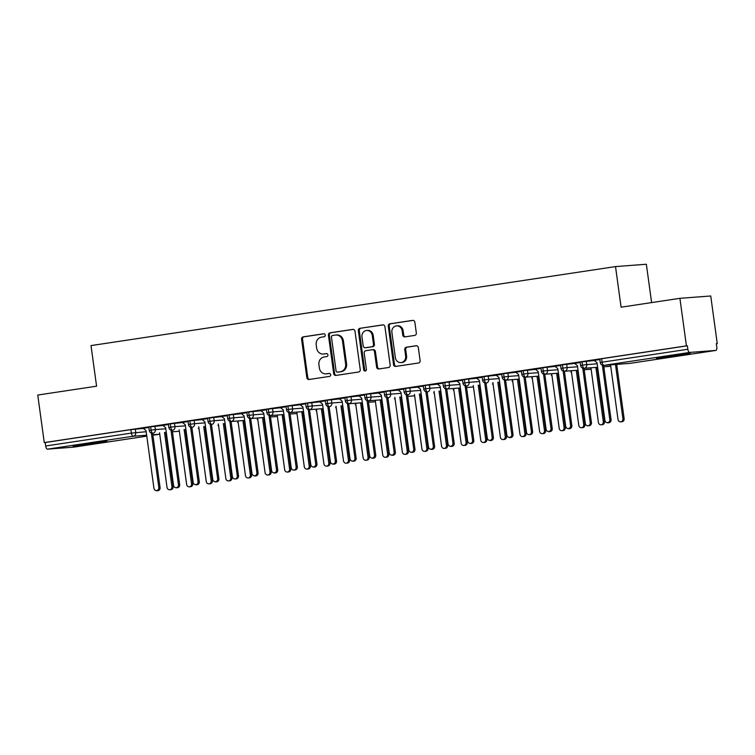 <?xml version="1.0" encoding="UTF-8"?>
<svg xmlns="http://www.w3.org/2000/svg" width="755" height="755" viewBox="0 0 755 755"><rect width="100%" height="100%" fill="white"/><g stroke="black" fill="none" stroke-linecap="round" stroke-linejoin="round"><path stroke-width="1.13" d="M325.216 335.069A1.51 1.359 -94.4 0 0 323.668 333.776L303.217 336.862A2.152 1.944 -94.4 0 0 301.585 339.278L306.841 377.642A2.152 1.944 -94.4 0 0 309.059 379.482L329.51 376.405A1.51 1.359 -94.4 0 0 329.095 373.414L326.453 373.819A6.889 6.229 -94.4 0 1 326.037 373.867A6.889 6.229 -94.4 0 1 319.356 367.921L318.921 364.731A6.889 6.229 -94.4 0 1 324.14 356.983L326.792 356.586A1.51 1.359 -94.4 0 0 326.386 353.595L323.735 354.001A6.889 6.229 -94.4 0 1 323.329 354.048A6.889 6.229 -94.4 0 1 316.647 348.102L316.203 344.912A6.889 6.229 -94.4 0 1 321.432 337.164L324.074 336.768A1.51 1.359 -94.4 0 0 325.216 335.069M680.633 355.303A17.101 0.481 -7.8 0 1 656.406 358.181A17.101 0.481 -7.8 0 1 666.061 356.417A17.101 0.481 -7.8 0 1 690.287 353.538A17.101 0.481 -7.8 0 1 680.633 355.303M97.301 443.166A17.101 0.481 -7.8 0 1 73.065 446.035A17.101 0.481 -7.8 0 1 82.72 444.27A17.101 0.481 -7.8 0 1 106.955 441.401A17.101 0.481 -7.8 0 1 97.301 443.166M414.693 335.399A2.152 1.944 -94.4 0 0 416.326 332.983L414.854 322.225A2.152 1.944 -94.4 0 0 412.636 320.384L389.92 323.801A2.152 1.944 -94.4 0 0 388.287 326.226L393.544 364.58A2.152 1.944 -94.4 0 0 395.762 366.42L418.478 363.004A2.152 1.944 -94.4 0 0 420.11 360.579L418.327 347.583A2.152 1.944 -94.4 0 0 416.109 345.743L406.388 347.206A2.152 1.944 -94.4 0 0 404.755 349.622L405.643 356.067A5.757 5.2 -94.4 0 1 400.933 362.589A5.757 5.2 -94.4 0 1 395.346 357.625L391.883 332.37A5.757 5.2 -94.4 0 1 396.592 325.858A5.757 5.2 -94.4 0 1 402.179 330.822L402.755 335.022A2.152 1.944 -94.4 0 0 404.973 336.872L414.693 335.399M44.262 442.59L686.427 345.875L679.906 298.329L621.082 307.191L615.523 266.591L91.015 345.592L96.574 386.192L37.75 395.044L44.262 442.59L45.196 442.524L45.677 445.997L131.408 433.087L130.936 429.614L45.196 442.524M354.992 331.237A2.152 1.944 -94.4 0 0 352.774 329.397L330.067 332.813A2.152 1.944 -94.4 0 0 328.434 335.239L333.691 373.593A2.152 1.944 -94.4 0 0 335.909 375.433L358.616 372.017A2.152 1.944 -94.4 0 0 360.248 369.591L354.992 331.237M359.993 328.312L382.709 324.886A2.152 1.944 -94.4 0 1 384.927 326.726L390.175 365.09A2.152 1.944 -94.4 0 1 388.542 367.506L378.821 368.968A2.152 1.944 -94.4 0 1 376.613 367.128L374.48 351.575A2.152 1.944 -94.4 0 0 372.262 349.735L365.816 350.707A2.152 1.944 -94.4 0 0 364.184 353.123L366.401 369.318A1.51 1.359 -94.4 0 1 363.702 369.724L358.361 330.728A2.152 1.944 -94.4 0 1 359.993 328.312L383.2 324.886M651.603 302.595L646.356 264.241L615.523 266.591M73.763 447.139A3.284 1.406 -98.6 0 1 73.716 447.149A3.284 1.406 -98.6 0 1 73.679 447.149L47.518 449.149A3.284 1.406 -98.6 0 1 45.677 445.997M686.427 345.875L687.361 345.799L687.833 349.272A3.284 1.406 81.4 0 0 689.683 352.425L715.834 350.433A3.284 1.406 81.4 0 0 715.882 350.424A3.284 1.406 81.4 0 0 716.788 347.064L716.316 343.591L717.25 343.525L716.325 343.657M679.906 298.329L710.738 295.979L717.25 343.525M143.261 428.349L148.848 427.453M687.361 345.799L601.622 358.719L602.094 362.192L687.833 349.272M689.683 352.425L603.943 365.335A3.284 1.406 81.4 0 1 602.094 362.192L600.244 362.532L599.763 359.059L601.622 358.719M130.936 429.614L143.384 428.444M582.011 361.673L582.492 365.146L580.633 365.486L580.161 362.013L594.364 360.512M594.251 360.418L599.829 359.531M562.409 364.627L562.881 368.1L561.022 368.44L560.55 364.967L574.753 363.466M574.64 363.372L580.217 362.485M542.798 367.572L543.27 371.054L541.42 371.394L540.939 367.911L555.151 366.42M555.029 366.326L560.616 365.439M523.187 370.526L523.668 373.999L521.809 374.338L521.337 370.865L535.54 369.374M535.427 369.28L541.005 368.393M503.585 373.48L504.057 376.953L502.198 377.292L501.726 373.819L515.929 372.328M515.816 372.234L521.403 371.347M483.974 376.434L484.446 379.907L482.596 380.246L482.115 376.773L496.328 375.282M496.205 375.188L501.792 374.301M464.363 379.387L464.844 382.861L462.985 383.2L462.513 379.727L476.716 378.236M476.603 378.142L482.181 377.255M444.761 382.341L445.233 385.814L443.374 386.154L442.902 382.681L457.105 381.19M456.992 381.096L462.579 380.209M425.15 385.295L425.622 388.768L423.772 389.108L423.291 385.635L437.504 384.144M437.381 384.05L442.968 383.153M405.539 388.249L406.02 391.722L404.161 392.062L403.689 388.589L417.892 387.098M417.779 387.004L423.357 386.107M385.937 391.203L386.409 394.676L384.55 395.016L384.078 391.543L398.281 390.052M398.168 389.948L403.755 389.061M366.326 394.157L366.798 397.63L364.948 397.97L364.467 394.497L378.68 393.006M378.557 392.902L384.144 392.015M346.715 397.111L347.196 400.584L345.337 400.924L344.865 397.451L359.069 395.96M358.955 395.856L364.533 394.969M327.113 400.065L327.585 403.538L325.726 403.878L325.254 400.405L339.457 398.904M339.344 398.81L344.931 397.923M307.502 403.019L307.974 406.492L306.124 406.832L305.643 403.359L319.856 401.858M319.733 401.764L325.32 400.877M287.891 405.973L288.372 409.446L286.513 409.786L286.041 406.313L300.245 404.812M300.131 404.718L305.709 403.831M268.289 408.927L268.761 412.4L266.902 412.74L266.43 409.257L280.634 407.766M280.52 407.672L286.107 406.785M248.678 411.871L249.15 415.354L247.3 415.684L246.819 412.211L261.032 410.72M260.909 410.626L266.496 409.738M229.067 414.825L229.548 418.298L227.689 418.638L227.217 415.165L241.421 413.674M241.307 413.58L246.885 412.692M209.465 417.779L209.937 421.252L208.078 421.592L207.606 418.119L221.81 416.628M221.696 416.534L227.283 415.646M189.854 420.733L190.326 424.206L188.476 424.546L187.995 421.073L202.208 419.582M202.085 419.487L207.672 418.6M170.243 423.687L170.724 427.16L168.865 427.5L168.393 424.027L182.597 422.536M182.484 422.441L188.061 421.554M150.641 426.641L151.113 430.114L149.254 430.454L148.782 426.981L162.986 425.49M162.872 425.395L168.459 424.508M178.727 431.303A3.284 2.973 -94.4 0 0 178.926 431.294L172.442 431.784L179.114 431.265A3.284 1.406 81.4 0 0 179.161 431.265A3.284 1.406 81.4 0 0 179.18 431.265A3.284 1.406 81.4 0 0 179.284 431.237M154.879 426.103L155.36 429.576L151.113 430.114A3.284 1.406 81.4 0 0 152.963 433.266L152.765 433.285A3.284 2.973 -94.4 0 0 155.36 429.586L165.798 428.783M198.329 428.349A3.284 2.973 -94.4 0 0 198.527 428.34L198.725 428.321A3.284 1.406 81.4 0 0 198.773 428.311A3.284 1.406 81.4 0 0 198.791 428.311A3.284 1.406 81.4 0 0 198.895 428.283M174.49 423.149L174.962 426.632L170.724 427.16A3.284 1.406 81.4 0 0 172.574 430.312L172.376 430.331A3.284 2.973 -94.4 0 0 174.971 426.632L185.409 425.829M217.94 425.395A3.284 2.973 -94.4 0 0 218.138 425.386L218.337 425.367A3.284 1.406 81.4 0 0 218.374 425.358A3.284 1.406 81.4 0 0 218.403 425.358A3.284 1.406 81.4 0 0 218.497 425.329M194.101 420.205L194.573 423.678L190.326 424.206A3.284 1.406 81.4 0 0 192.176 427.358L191.978 427.377A3.284 2.973 -94.4 0 0 194.573 423.678L205.011 422.875M237.551 422.441A3.284 2.973 -94.4 0 0 237.749 422.432L237.938 422.413A3.284 1.406 81.4 0 0 237.985 422.404A3.284 1.406 81.4 0 0 238.004 422.404A3.284 1.406 81.4 0 0 238.108 422.375M213.703 417.251L214.184 420.724L209.937 421.252A3.284 1.406 81.4 0 0 211.787 424.404L211.589 424.423A3.284 2.973 -94.4 0 0 214.184 420.724L224.622 419.922M257.153 419.487A3.284 2.973 -94.4 0 0 257.351 419.478L257.549 419.459A3.284 1.406 81.4 0 0 257.597 419.45A3.284 1.406 81.4 0 0 257.615 419.45A3.284 1.406 81.4 0 0 257.719 419.421M233.314 414.297L233.786 417.77L229.548 418.298A3.284 1.406 81.4 0 0 231.398 421.45L244.705 420.441L231.2 421.479A3.284 2.973 -94.4 0 0 233.795 417.77L244.233 416.977M270.479 417.015L277.161 416.505A3.284 1.406 81.4 0 0 277.198 416.496A3.284 1.406 81.4 0 0 277.227 416.496A3.284 1.406 81.4 0 0 277.321 416.467M252.925 411.343L253.397 414.816L249.15 415.354A3.284 1.406 81.4 0 0 251 418.496L264.307 417.487L250.802 418.525A3.284 2.973 -94.4 0 0 253.397 414.816L263.835 414.023M290.08 414.061L296.762 413.551A3.284 1.406 81.4 0 0 296.809 413.542A3.284 1.406 81.4 0 0 296.828 413.542A3.284 1.406 81.4 0 0 296.932 413.514M272.527 408.389L273.008 411.862L268.761 412.4A3.284 1.406 81.4 0 0 270.611 415.543L283.918 414.533L270.413 415.571A3.284 2.973 -94.4 0 0 273.008 411.862L283.446 411.069M315.977 410.626A3.284 2.973 -94.4 0 0 316.175 410.616L316.373 410.597A3.284 1.406 81.4 0 0 316.42 410.588A3.284 1.406 81.4 0 0 316.439 410.588A3.284 1.406 81.4 0 0 316.543 410.56M292.138 405.435L292.61 408.908L288.372 409.446A3.284 1.406 81.4 0 0 290.222 412.589L303.529 411.579L290.024 412.617A3.284 2.973 -94.4 0 0 292.619 408.908L303.057 408.115M335.588 407.672A3.284 2.973 -94.4 0 0 335.786 407.662L335.984 407.643A3.284 1.406 81.4 0 0 336.022 407.634A3.284 1.406 81.4 0 0 336.05 407.634A3.284 1.406 81.4 0 0 336.145 407.606M311.749 402.481L312.221 405.954L307.974 406.492A3.284 1.406 81.4 0 0 309.824 409.635L323.131 408.625L309.625 409.663A3.284 2.973 -94.4 0 0 312.221 405.954L322.659 405.161M355.199 404.718A3.284 2.973 -94.4 0 0 355.397 404.708L355.586 404.689A3.284 1.406 81.4 0 0 355.633 404.689A3.284 1.406 81.4 0 0 355.652 404.68A3.284 1.406 81.4 0 0 355.756 404.652M331.351 399.527L331.832 403L327.585 403.538A3.284 1.406 81.4 0 0 329.435 406.69L329.237 406.709A3.284 2.973 -94.4 0 0 331.832 403L342.27 402.207M368.516 402.245L375.197 401.736A3.284 1.406 81.4 0 0 375.244 401.736A3.284 1.406 81.4 0 0 375.263 401.726A3.284 1.406 81.4 0 0 375.367 401.698M350.962 396.573L351.434 400.046L347.196 400.584A3.284 1.406 81.4 0 0 349.046 403.736L362.353 402.717M394.412 398.81A3.284 2.973 -94.4 0 0 394.61 398.81L394.808 398.782A3.284 1.406 81.4 0 0 394.846 398.782A3.284 1.406 81.4 0 0 394.874 398.772A3.284 1.406 81.4 0 0 394.969 398.744M370.573 393.619L371.045 397.092L366.798 397.63A3.284 1.406 81.4 0 0 368.648 400.782L381.954 399.763M414.023 395.856A3.284 2.973 -94.4 0 0 414.221 395.856L407.738 396.347L414.41 395.828A3.284 1.406 81.4 0 0 414.457 395.828A3.284 1.406 81.4 0 0 414.476 395.818A3.284 1.406 81.4 0 0 414.58 395.79M390.175 390.665L390.656 394.138L386.409 394.676A3.284 1.406 81.4 0 0 388.259 397.828L388.061 397.847A3.284 2.973 -94.4 0 0 390.656 394.138L401.094 393.346M433.625 392.911A3.284 2.973 -94.4 0 0 433.823 392.902L434.021 392.874A3.284 1.406 81.4 0 0 434.068 392.874A3.284 1.406 81.4 0 0 434.087 392.864A3.284 1.406 81.4 0 0 434.191 392.836M409.786 387.711L410.258 391.184L406.02 391.722A3.284 1.406 81.4 0 0 407.87 394.874L407.672 394.893A3.284 2.973 -94.4 0 0 410.267 391.194L420.705 390.392M453.236 389.957A3.284 2.973 -94.4 0 0 453.434 389.948L453.632 389.92A3.284 1.406 81.4 0 0 453.67 389.92A3.284 1.406 81.4 0 0 453.698 389.91A3.284 1.406 81.4 0 0 453.793 389.891M429.397 384.757L429.869 388.23L425.622 388.768A3.284 1.406 81.4 0 0 427.472 391.92L427.273 391.939A3.284 2.973 -94.4 0 0 429.869 388.24L440.307 387.438M466.552 387.475L473.234 386.966A3.284 1.406 81.4 0 0 473.281 386.966A3.284 1.406 81.4 0 0 473.3 386.966A3.284 1.406 81.4 0 0 473.404 386.938M448.998 381.803L449.48 385.286L445.233 385.814A3.284 1.406 81.4 0 0 447.083 388.967L460.39 387.947M492.449 384.05A3.284 2.973 -94.4 0 0 492.647 384.04L492.845 384.021A3.284 1.406 81.4 0 0 492.892 384.012A3.284 1.406 81.4 0 0 492.911 384.012A3.284 1.406 81.4 0 0 493.015 383.984M468.61 378.859L469.082 382.332L464.844 382.861A3.284 1.406 81.4 0 0 466.694 386.013L466.496 386.031A3.284 2.973 -94.4 0 0 469.091 382.332L479.519 381.53M512.06 381.096A3.284 2.973 -94.4 0 0 512.258 381.086L512.456 381.067A3.284 1.406 81.4 0 0 512.494 381.058A3.284 1.406 81.4 0 0 512.522 381.058A3.284 1.406 81.4 0 0 512.617 381.03M488.221 375.905L488.693 379.378L484.446 379.907A3.284 1.406 81.4 0 0 486.295 383.059L486.097 383.078A3.284 2.973 -94.4 0 0 488.693 379.378L499.13 378.576M531.671 378.142A3.284 2.973 -94.4 0 0 531.869 378.132L532.058 378.113A3.284 1.406 81.4 0 0 532.105 378.104A3.284 1.406 81.4 0 0 532.124 378.104A3.284 1.406 81.4 0 0 532.228 378.076M507.822 372.951L508.304 376.424L504.057 376.953A3.284 1.406 81.4 0 0 505.907 380.105L519.213 379.095L505.708 380.133A3.284 2.973 -94.4 0 0 508.304 376.424L518.742 375.631M551.273 375.188A3.284 2.973 -94.4 0 0 551.471 375.178L551.669 375.159A3.284 1.406 81.4 0 0 551.716 375.15A3.284 1.406 81.4 0 0 551.735 375.15A3.284 1.406 81.4 0 0 551.839 375.122M527.434 369.997L527.905 373.47L523.668 373.999A3.284 1.406 81.4 0 0 525.518 377.151L538.825 376.141L525.32 377.179A3.284 2.973 -94.4 0 0 527.915 373.47L538.343 372.677M570.884 372.234A3.284 2.973 -94.4 0 0 571.082 372.224L571.28 372.206A3.284 1.406 81.4 0 0 571.318 372.196A3.284 1.406 81.4 0 0 571.346 372.196A3.284 1.406 81.4 0 0 571.441 372.168M547.045 367.043L547.517 370.516L543.27 371.054A3.284 1.406 81.4 0 0 545.119 374.197L558.426 373.187L544.921 374.225A3.284 2.973 -94.4 0 0 547.517 370.516L557.954 369.724M584.2 369.761L590.882 369.252A3.284 1.406 81.4 0 0 590.929 369.242A3.284 1.406 81.4 0 0 590.948 369.242A3.284 1.406 81.4 0 0 591.052 369.214M566.646 364.089L567.128 367.562L562.881 368.1A3.284 1.406 81.4 0 0 564.731 371.243L578.037 370.233L564.532 371.271A3.284 2.973 -94.4 0 0 567.128 367.562L577.566 366.77M603.811 366.807L610.493 366.298A3.284 1.406 81.4 0 0 610.54 366.288A3.284 1.406 81.4 0 0 610.559 366.288A3.284 1.406 81.4 0 0 610.663 366.26M586.258 361.135L586.729 364.608L582.492 365.146A3.284 1.406 81.4 0 0 584.332 368.289L597.649 367.279M323.329 354.048L324.263 353.972A6.889 6.229 -94.4 0 0 324.669 353.925L323.735 354.001M326.792 353.604L324.669 353.925M326.037 373.867L326.972 373.791A6.889 6.229 -94.4 0 0 327.387 373.744L326.453 373.819M329.51 373.423L327.387 373.744M324.084 333.786L304.152 336.787A2.152 1.944 -94.4 0 0 302.519 339.212L307.776 377.566A2.152 1.944 -94.4 0 0 309.503 379.416M353.274 329.388L331.001 332.747A2.152 1.944 -94.4 0 0 329.369 335.163L334.625 373.527A2.152 1.944 -94.4 0 0 336.352 375.367M332.596 335.484A1.51 1.359 -94.4 0 0 331.454 337.174L336.06 370.847A1.51 1.359 -94.4 0 0 337.617 372.13L340.401 371.715A6.889 6.229 -94.4 0 0 345.63 363.967L342.477 340.949A6.889 6.229 -94.4 0 0 335.796 335.012A6.889 6.229 -94.4 0 0 335.38 335.06L332.596 335.484M338.372 372.073A1.51 1.359 -94.4 0 0 338.551 372.064L337.617 372.13M335.796 335.012L336.73 334.946A6.889 6.229 -94.4 0 1 343.412 340.882L346.564 363.891A6.889 6.229 -94.4 0 1 341.336 371.639L338.551 372.064M372.517 349.716L373.197 349.659A2.152 1.944 -94.4 0 1 375.414 351.5L377.547 367.062A2.152 1.944 -94.4 0 0 379.265 368.902M360.928 328.236A2.152 1.944 -94.4 0 0 359.295 330.662L364.637 369.657A1.51 1.359 -94.4 0 0 365.628 370.903M372.262 335.428A5.757 5.2 -94.4 0 0 366.685 330.464A5.757 5.2 -94.4 0 0 361.966 336.985L363.193 345.884A2.152 1.944 -94.4 0 0 365.401 347.725L371.856 346.753A2.152 1.944 -94.4 0 0 373.489 344.327L372.262 335.428L373.197 335.362A5.757 5.2 -94.4 0 0 367.609 330.397L366.685 330.464M366.081 347.668A2.152 1.944 -94.4 0 0 366.335 347.649L365.401 347.725M373.197 335.362L374.423 344.261A2.152 1.944 -94.4 0 1 372.791 346.677L366.335 347.649M396.592 325.858L397.526 325.782A5.757 5.2 -94.4 0 1 403.113 330.747L403.689 334.956A2.152 1.944 -94.4 0 0 405.416 336.805M400.933 362.589L401.868 362.513A5.757 5.2 -94.4 0 0 406.577 356.001L405.643 356.067M416.6 345.733L407.322 347.13A2.152 1.944 -94.4 0 0 405.69 349.556L406.577 356.001M413.127 320.375L390.854 323.725A2.152 1.944 -94.4 0 0 389.221 326.151L394.478 364.505A2.152 1.944 -94.4 0 0 396.205 366.354M171.932 486.664L173.14 486.569A2.737 2.482 85.6 0 1 170.904 489.674L169.686 489.769A2.737 2.482 -94.4 0 0 171.932 486.664L164.496 432.389M159.541 432.766L167.025 487.4A2.737 2.482 -94.4 0 0 169.686 489.769M173.14 486.569L165.713 432.304M143.214 428.302L146.036 430.652L153.954 488.4A2.737 2.482 -94.4 0 0 158.852 487.664L160.069 487.57A2.737 2.482 85.6 0 1 157.823 490.674L156.606 490.759M152.633 433.294L160.069 487.57M151.377 433.096L158.852 487.664M191.534 483.71L192.751 483.615A2.737 2.482 85.6 0 1 190.515 486.72L189.297 486.815A2.737 2.482 -94.4 0 0 191.534 483.71L184.107 429.444M179.152 429.822L186.636 484.446A2.737 2.482 -94.4 0 0 189.297 486.815M192.751 483.615L185.315 429.35M211.145 480.756L212.363 480.661A2.737 2.482 85.6 0 1 210.116 483.766L208.909 483.861A2.737 2.482 -94.4 0 0 211.145 480.756L203.708 426.49M198.763 426.868L206.247 481.492A2.737 2.482 -94.4 0 0 208.909 483.861M212.363 480.661L204.926 426.396M230.756 477.802L231.964 477.707A2.737 2.482 85.6 0 1 229.728 480.812L228.51 480.907A2.737 2.482 -94.4 0 0 230.756 477.802L223.32 423.536M218.365 423.914L225.849 478.538A2.737 2.482 -94.4 0 0 228.51 480.907M231.964 477.707L224.537 423.442M250.358 474.848L251.575 474.753A2.737 2.482 85.6 0 1 249.339 477.858L248.121 477.953A2.737 2.482 -94.4 0 0 250.358 474.848L242.931 420.582M237.976 420.96L245.46 475.584A2.737 2.482 -94.4 0 0 248.121 477.953M251.575 474.753L244.139 420.488M162.825 425.348L165.647 427.698L173.556 485.446A2.737 2.482 -94.4 0 0 178.463 484.71L179.671 484.616A2.737 2.482 85.6 0 1 177.434 487.721L176.217 487.805M172.244 430.341L179.671 484.616M170.989 430.142L178.463 484.71M182.436 422.394L185.258 424.744L193.167 482.492A2.737 2.482 -94.4 0 0 198.065 481.756L199.282 481.662A2.737 2.482 85.6 0 1 197.036 484.767L195.828 484.852M191.845 427.387L199.282 481.662M190.59 427.188L198.065 481.756M202.038 419.45L204.86 421.79L212.778 479.538A2.737 2.482 -94.4 0 0 217.676 478.802L218.893 478.708A2.737 2.482 85.6 0 1 216.647 481.813L215.43 481.907M211.457 424.433L218.893 478.708M210.201 424.234L217.676 478.802M221.649 416.496L224.471 418.836L232.38 476.584A2.737 2.482 -94.4 0 0 235.041 478.953A2.737 2.482 -94.4 0 0 237.287 475.848L238.495 475.754A2.737 2.482 85.6 0 1 236.258 478.859L235.041 478.953M231.068 421.479L238.495 475.754M229.813 421.281L237.287 475.848M269.969 471.894L271.187 471.809A2.737 2.482 85.6 0 1 268.94 474.904L267.723 474.999A2.737 2.482 -94.4 0 0 269.969 471.894L262.532 417.628M257.587 418.006L265.071 472.639A2.737 2.482 -94.4 0 0 267.723 474.999M271.187 471.809L263.75 417.534M241.26 413.542L244.082 415.882L251.991 473.63A2.737 2.482 -94.4 0 0 256.889 472.894L258.106 472.8A2.737 2.482 85.6 0 1 255.86 475.905L254.652 475.999M250.669 418.525L258.106 472.8M249.414 418.327L256.889 472.894M289.58 468.94L290.788 468.855A2.737 2.482 85.6 0 1 288.552 471.95L287.334 472.045A2.737 2.482 -94.4 0 0 289.58 468.94L282.143 414.674M277.189 415.052L284.673 469.685A2.737 2.482 -94.4 0 0 287.334 472.045M290.788 468.855L283.361 414.58M309.182 465.986L310.399 465.901A2.737 2.482 85.6 0 1 308.153 468.997L306.945 469.091A2.737 2.482 -94.4 0 0 309.182 465.986L301.755 411.72M296.8 412.098L304.284 466.732A2.737 2.482 -94.4 0 0 306.945 469.091M310.399 465.901L302.963 411.626M328.793 463.041L330.01 462.947A2.737 2.482 85.6 0 1 327.764 466.043L326.547 466.137A2.737 2.482 -94.4 0 0 328.793 463.041L321.356 408.766M316.411 409.144L323.895 463.778A2.737 2.482 -94.4 0 0 326.547 466.137M330.01 462.947L322.574 408.672M348.404 460.088L349.612 459.993A2.737 2.482 85.6 0 1 347.375 463.089L346.158 463.183A2.737 2.482 -94.4 0 0 348.404 460.088L340.967 405.812M336.013 406.19L343.497 460.824A2.737 2.482 -94.4 0 0 346.158 463.183M349.612 459.993L342.185 405.718M260.862 410.588L263.684 412.928L271.602 470.676A2.737 2.482 -94.4 0 0 276.5 469.94L277.717 469.846A2.737 2.482 85.6 0 1 275.471 472.951L274.254 473.045M270.281 415.571L277.717 469.846M269.025 415.373L276.5 469.94M280.473 407.634L283.295 409.974L291.204 467.723A2.737 2.482 -94.4 0 0 293.865 470.091A2.737 2.482 -94.4 0 0 296.111 466.986L297.319 466.892A2.737 2.482 85.6 0 1 295.082 469.997L293.865 470.091M289.892 412.626L297.319 466.892M288.636 412.419L296.111 466.986M300.084 404.68L302.906 407.02L310.815 464.778A2.737 2.482 -94.4 0 0 315.713 464.032L316.93 463.938A2.737 2.482 85.6 0 1 314.684 467.043L313.476 467.137M309.493 409.672L316.93 463.938M308.238 409.465L315.713 464.032M319.686 401.726L322.508 404.067L330.426 461.824A2.737 2.482 -94.4 0 0 335.324 461.079L336.541 460.994A2.737 2.482 85.6 0 1 334.295 464.089L333.078 464.183M329.105 406.718L336.541 460.994M327.849 406.511L335.324 461.079M368.006 457.134L369.223 457.039A2.737 2.482 85.6 0 1 366.977 460.135L365.769 460.229A2.737 2.482 -94.4 0 0 368.006 457.134L360.579 402.859M355.624 403.236L363.108 457.87A2.737 2.482 -94.4 0 0 365.769 460.229M369.223 457.039L361.787 402.764M387.617 454.18L388.834 454.085A2.737 2.482 85.6 0 1 386.588 457.19L385.371 457.275A2.737 2.482 -94.4 0 0 387.617 454.18L380.18 399.905M375.235 400.282L382.719 454.916A2.737 2.482 -94.4 0 0 385.371 457.275M388.834 454.085L381.398 399.81M407.228 451.226L408.436 451.131A2.737 2.482 85.6 0 1 406.199 454.236L404.982 454.321A2.737 2.482 -94.4 0 0 407.228 451.226L399.791 396.951M394.837 397.328L402.321 451.962A2.737 2.482 -94.4 0 0 404.982 454.321M408.436 451.131L401.009 396.856M426.83 448.272L428.047 448.177A2.737 2.482 85.6 0 1 425.801 451.282L424.593 451.377A2.737 2.482 -94.4 0 0 426.83 448.272L419.402 393.997M414.448 394.374L421.932 449.008A2.737 2.482 -94.4 0 0 424.593 451.377M428.047 448.177L420.611 393.912M446.441 445.318L447.658 445.224A2.737 2.482 85.6 0 1 445.412 448.328L444.195 448.423A2.737 2.482 -94.4 0 0 446.441 445.318L439.004 391.043M434.059 391.42L441.543 446.054A2.737 2.482 -94.4 0 0 444.195 448.423M447.658 445.224L440.222 390.958M339.297 398.772L342.119 401.113L350.027 458.87A2.737 2.482 -94.4 0 0 354.935 458.125L356.143 458.04A2.737 2.482 85.6 0 1 353.906 461.135L352.689 461.23M348.716 403.765L356.143 458.04M347.46 403.557L354.935 458.125M358.908 395.818L361.73 398.159L369.639 455.916A2.737 2.482 -94.4 0 0 374.537 455.171L375.754 455.086A2.737 2.482 85.6 0 1 373.508 458.181L372.3 458.276M368.317 400.811L375.754 455.086M367.062 400.603L374.537 455.171M378.51 392.864L381.332 395.214L389.25 452.962A2.737 2.482 -94.4 0 0 394.148 452.226L395.365 452.132A2.737 2.482 85.6 0 1 393.119 455.227L391.902 455.322M387.928 397.857L395.365 452.132M386.673 397.659L394.148 452.226M398.121 389.91L400.943 392.26L408.851 450.008A2.737 2.482 -94.4 0 0 413.759 449.272L414.967 449.178A2.737 2.482 85.6 0 1 412.73 452.273L411.513 452.368M407.54 394.903L414.967 449.178M406.284 394.705L413.759 449.272M417.732 386.956L420.554 389.306L428.462 447.054A2.737 2.482 -94.4 0 0 433.361 446.318L434.578 446.224A2.737 2.482 85.6 0 1 432.332 449.319L431.124 449.414M427.141 391.949L434.578 446.224M425.886 391.751L433.361 446.318M466.052 442.364L467.26 442.27A2.737 2.482 85.6 0 1 465.023 445.375L463.806 445.469A2.737 2.482 -94.4 0 0 466.052 442.364L458.615 388.089M453.661 388.466L461.145 443.1A2.737 2.482 -94.4 0 0 463.806 445.469M467.26 442.27L459.833 388.004M437.334 384.002L440.156 386.352L448.074 444.1A2.737 2.482 -94.4 0 0 452.972 443.364L454.189 443.27A2.737 2.482 85.6 0 1 451.943 446.375L450.726 446.46M446.752 388.995L454.189 443.27M445.497 388.797L452.972 443.364M485.654 439.41L486.871 439.316A2.737 2.482 85.6 0 1 484.625 442.421L483.417 442.515A2.737 2.482 -94.4 0 0 485.654 439.41L478.226 385.144M473.272 385.522L480.756 440.146A2.737 2.482 -94.4 0 0 483.417 442.515M486.871 439.316L479.434 385.05M456.945 381.048L459.767 383.398L467.675 441.147A2.737 2.482 -94.4 0 0 472.583 440.41L473.791 440.316A2.737 2.482 85.6 0 1 471.554 443.421L470.337 443.506M466.363 386.041L473.791 440.316M465.108 385.843L472.583 440.41M505.265 436.456L506.482 436.362A2.737 2.482 85.6 0 1 504.236 439.467L503.019 439.561A2.737 2.482 -94.4 0 0 505.265 436.456L497.828 382.19M492.883 382.568L500.367 437.192A2.737 2.482 -94.4 0 0 503.019 439.561M506.482 436.362L499.046 382.096M476.556 378.095L479.378 380.445L487.286 438.193A2.737 2.482 -94.4 0 0 492.184 437.456L493.402 437.362A2.737 2.482 85.6 0 1 491.156 440.467L489.948 440.561M485.965 383.087L493.402 437.362M484.71 382.889L492.184 437.456M524.876 433.502L526.084 433.408A2.737 2.482 85.6 0 1 523.847 436.513L522.63 436.607A2.737 2.482 -94.4 0 0 524.876 433.502L517.439 379.236M512.485 379.614L519.969 434.238A2.737 2.482 -94.4 0 0 522.63 436.607M526.084 433.408L518.657 379.142M496.158 375.15L498.98 377.491L506.898 435.239A2.737 2.482 -94.4 0 0 511.796 434.502L513.013 434.408A2.737 2.482 85.6 0 1 510.767 437.513L509.549 437.607M505.576 380.133L513.013 434.408M504.321 379.935L511.796 434.502M544.478 430.548L545.695 430.454A2.737 2.482 85.6 0 1 543.449 433.559L542.241 433.653A2.737 2.482 -94.4 0 0 544.478 430.548L537.05 376.283M532.096 376.66L539.58 431.294A2.737 2.482 -94.4 0 0 542.241 433.653M545.695 430.454L538.258 376.188M515.769 372.196L518.591 374.537L526.499 432.285A2.737 2.482 -94.4 0 0 529.161 434.654A2.737 2.482 -94.4 0 0 531.407 431.549L532.615 431.454A2.737 2.482 85.6 0 1 530.378 434.559L529.161 434.654M525.187 377.179L532.615 431.454M523.932 376.981L531.407 431.549M564.089 427.594L565.306 427.509A2.737 2.482 85.6 0 1 563.06 430.605L561.843 430.699A2.737 2.482 -94.4 0 0 564.089 427.594L556.652 373.329M551.707 373.706L559.191 428.34A2.737 2.482 -94.4 0 0 561.843 430.699M565.306 427.509L557.87 373.234M535.38 369.242L538.202 371.583L546.11 429.331A2.737 2.482 -94.4 0 0 551.008 428.595L552.226 428.5A2.737 2.482 85.6 0 1 549.98 431.605L548.772 431.7M544.789 374.225L552.226 428.5M543.534 374.027L551.008 428.595M583.7 424.64L584.908 424.555A2.737 2.482 85.6 0 1 582.671 427.651L581.454 427.745A2.737 2.482 -94.4 0 0 583.7 424.64L576.263 370.375M571.308 370.752L578.792 425.386A2.737 2.482 -94.4 0 0 581.454 427.745M584.908 424.555L577.481 370.28M554.982 366.288L557.803 368.629L565.721 426.377A2.737 2.482 -94.4 0 0 570.62 425.641L571.837 425.546A2.737 2.482 85.6 0 1 569.591 428.651L568.373 428.746M564.4 371.281L571.837 425.546M563.145 371.073L570.62 425.641M603.302 421.686L604.519 421.601A2.737 2.482 85.6 0 1 602.273 424.697L601.065 424.791A2.737 2.482 -94.4 0 0 603.302 421.686L595.874 367.421M590.92 367.798L598.404 422.432A2.737 2.482 -94.4 0 0 601.065 424.791M604.519 421.601L597.082 367.326M574.593 363.334L577.415 365.675L585.323 423.423A2.737 2.482 -94.4 0 0 587.985 425.792A2.737 2.482 -94.4 0 0 590.231 422.687L591.439 422.592A2.737 2.482 85.6 0 1 589.202 425.697L587.985 425.792M584.011 368.327L591.439 422.592M582.756 368.119L590.231 422.687M622.913 418.742L624.13 418.648A2.737 2.482 85.6 0 1 621.884 421.743L620.667 421.837A2.737 2.482 -94.4 0 0 622.913 418.742L615.476 364.467M610.531 364.844L618.015 419.478A2.737 2.482 -94.4 0 0 620.667 421.837M624.13 418.648L616.693 364.372M594.204 360.38L597.026 362.721L604.934 420.478A2.737 2.482 -94.4 0 0 609.832 419.733L611.05 419.638A2.737 2.482 85.6 0 1 608.804 422.743L607.596 422.838M603.613 365.373L611.05 419.638M602.358 365.165L609.832 419.733M73.679 447.149L146.791 436.135L73.716 447.149M159.522 434.219A3.284 1.406 -98.6 0 1 159.456 434.229L152.897 435.22L159.409 434.238L152.831 434.738M146.668 435.21L133.257 436.23L47.518 449.149M135.277 429.057L135.749 432.53A3.284 2.973 -94.4 0 1 133.257 436.23A3.284 1.406 -98.6 0 1 131.408 433.087L146.187 431.737M629.708 363.372A3.284 2.973 -94.4 0 0 629.906 363.363L603.745 365.363A3.284 2.973 -94.4 0 0 603.943 365.335L630.104 363.344L715.834 350.433M715.882 350.424L630.142 363.334A3.284 3.284 0 0 1 629.906 363.363A3.284 2.973 -94.4 0 0 630.104 363.344A3.284 1.406 81.4 0 0 630.142 363.334A3.284 1.406 81.4 0 0 630.189 363.334M362.353 402.726L348.848 403.755A3.284 2.973 -94.4 0 0 351.443 400.046L361.881 399.253M381.964 399.773L368.449 400.801A3.284 2.973 -94.4 0 0 371.045 397.092L381.483 396.3M460.39 387.957L446.884 388.985A3.284 2.973 -94.4 0 0 449.48 385.286L459.918 384.484M597.649 367.289L584.144 368.317A3.284 2.973 -94.4 0 0 586.739 364.608L597.167 363.816M276.764 416.534A3.284 2.973 -94.4 0 0 277.387 416.449M296.375 413.58A3.284 2.973 -94.4 0 0 296.989 413.495L296.828 413.542A3.284 3.284 0 0 1 296.573 413.57L290.09 414.07M374.801 401.764A3.284 2.973 -94.4 0 0 375.424 401.688L375.263 401.726M472.847 387.004A3.284 2.973 -94.4 0 0 473.46 386.919L473.3 386.966A3.284 3.284 0 0 1 473.045 386.994L466.562 387.485M590.495 369.28A3.284 2.973 -94.4 0 0 591.108 369.195L590.948 369.242A3.284 3.284 0 0 1 590.693 369.27L584.21 369.771M610.097 366.326A3.284 2.973 -94.4 0 0 610.72 366.241M307.776 377.566L306.841 377.642M302.519 339.212L301.585 339.278M304.152 336.787L303.217 336.862M334.625 373.527L333.691 373.593M329.369 335.163L328.434 335.239M331.001 332.747L330.067 332.813M341.336 371.639L340.401 371.715M346.564 363.891L345.63 363.967M343.412 340.882L342.477 340.949M377.547 367.062L376.613 367.128M375.414 351.5L374.48 351.575M364.637 369.657L363.702 369.724M359.295 330.662L358.361 330.728M372.791 346.677L371.856 346.753M374.423 344.261L373.489 344.327M403.689 334.956L402.755 335.022M403.113 330.747L402.179 330.822M405.69 349.556L404.755 349.622M407.322 347.13L406.388 347.206M394.478 364.505L393.544 364.58M389.221 326.151L388.287 326.226M390.854 323.725L389.92 323.801M149.254 430.454A3.284 3.284 0 0 0 152.765 433.285M168.865 427.5A3.284 3.284 0 0 0 172.376 430.331M188.476 424.546A3.284 3.284 0 0 0 191.978 427.377M208.078 421.592A3.284 3.284 0 0 0 211.589 424.423M227.689 418.638A3.284 3.284 0 0 0 231.2 421.479M270.479 417.024L276.962 416.524A3.284 3.284 0 0 0 277.198 416.496M247.3 415.684A3.284 3.284 0 0 0 250.802 418.525M266.902 412.74A3.284 3.284 0 0 0 270.413 415.571M286.513 409.786A3.284 3.284 0 0 0 290.024 412.617M306.124 406.832A3.284 3.284 0 0 0 309.625 409.663M325.726 403.878A3.284 3.284 0 0 0 329.237 406.709M368.516 402.255L374.999 401.754A3.284 3.284 0 0 0 375.244 401.736M345.337 400.924A3.284 3.284 0 0 0 348.848 403.755M364.948 397.97A3.284 3.284 0 0 0 368.449 400.801M384.55 395.016A3.284 3.284 0 0 0 388.061 397.847M404.161 392.062A3.284 3.284 0 0 0 407.672 394.893M423.772 389.108A3.284 3.284 0 0 0 427.273 391.939M443.374 386.154A3.284 3.284 0 0 0 446.884 388.985M462.985 383.2A3.284 3.284 0 0 0 466.496 386.031M482.596 380.246A3.284 3.284 0 0 0 486.097 383.078M502.198 377.292A3.284 3.284 0 0 0 505.708 380.133M521.809 374.338A3.284 3.284 0 0 0 525.32 377.179M541.42 371.394A3.284 3.284 0 0 0 544.921 374.225M561.022 368.44A3.284 3.284 0 0 0 564.532 371.271M603.811 366.817L610.295 366.317A3.284 3.284 0 0 0 610.54 366.288L610.72 366.25M580.633 365.486A3.284 3.284 0 0 0 584.144 368.317M600.244 362.532A3.284 3.284 0 0 0 603.745 365.363M338.457 372.073L337.523 372.149M373.319 349.65L372.385 349.716M366.213 347.668L365.278 347.734"/></g></svg>
